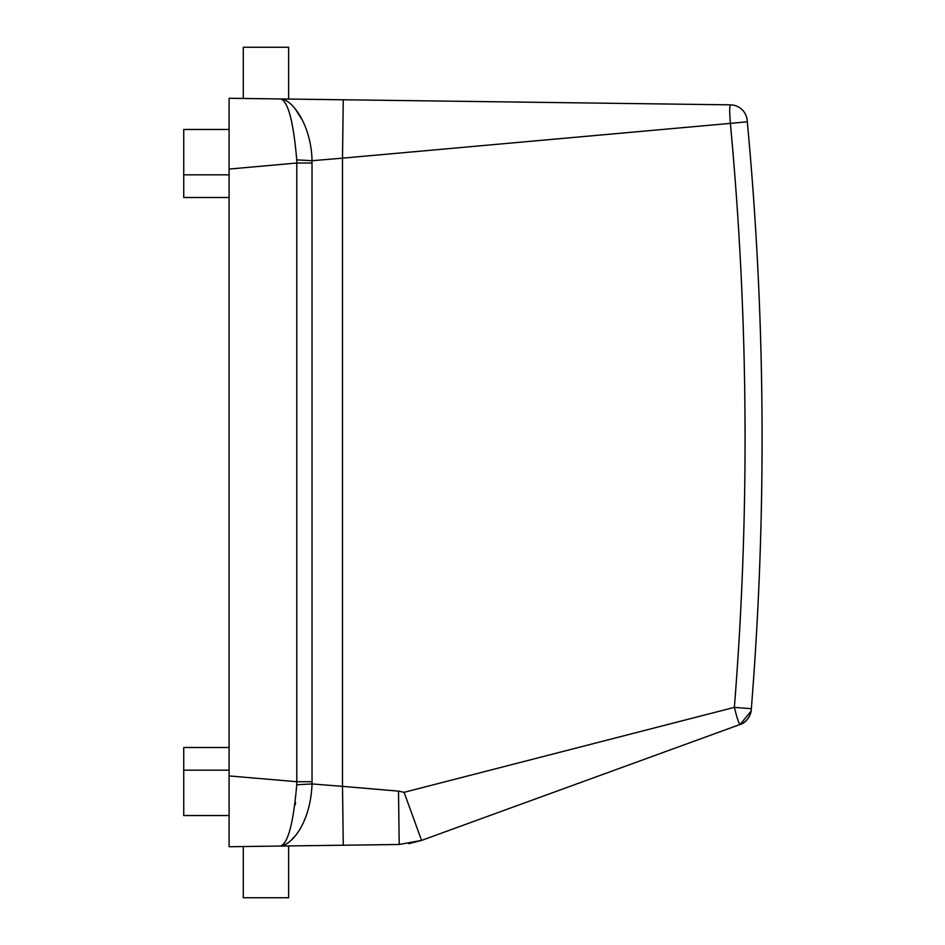 <?xml version="1.0" encoding="UTF-8"?>
<svg xmlns="http://www.w3.org/2000/svg" width="945" height="945" viewBox="0 0 945 945"><rect width="100%" height="100%" fill="white"/><g stroke="black" fill="none" stroke-linecap="round" stroke-linejoin="round"><path stroke-width="1.42" d="M288.638 845.94L288.638 897.75L243.278 897.75L243.278 846.531M273.814 846.129L280.145 846.047M276.826 846.094L255.079 846.377M273.814 98.871L288.638 99.06L288.638 47.25L243.278 47.25L243.278 98.469L229.103 98.28L229.103 169.072L229.103 98.28L279.011 98.93M276.826 98.906L280.145 98.953M229.103 197.505L183.743 197.505L183.743 129.465L229.103 129.465M229.103 747.495L183.743 747.495L183.743 815.535L229.103 815.535L229.103 169.072L296.789 163.012L296.73 159.87C293.482 122.011 288.19 101.706 280.866 98.953C291.97 99.237 311.271 124.645 312.039 160.709L296.73 159.87M295.301 804.738L295.549 802.777M229.103 815.535L229.103 846.72L280.523 846.047C288.012 843.531 293.411 823.107 296.742 784.752L296.789 781.704L229.103 775.928L229.103 846.72M730.19 121.125L730.367 123.382C729.481 112.148 729.505 105.97 730.45 104.848L286.394 99.024M284.917 99.012L343.259 99.78L342.503 158.158L312.039 160.709L312.027 163.012L296.789 163.012L296.789 781.704L312.027 781.704L312.027 163.012M408.76 843.684L421.576 840.4L404.082 792.323L734.371 707.368A3384.99 3384.99 0 0 0 730.367 123.382L747.306 121.799L747.164 120.263L747.306 121.799A3402 3402 0 0 1 751.334 708.715L734.371 707.368C736.994 718.011 738.907 723.716 740.1 724.461C746.704 723.055 751.499 713.546 751.24 709.837L751.334 708.715L751.24 709.837C750.377 716.877 746.668 721.756 740.1 724.461L421.576 840.4L399.203 844.487L280.535 846.047C291.91 844.806 310.527 822.764 312.039 783.937L312.027 781.704M290.351 841.144L295.053 836.018M282.579 99.154L283.5 99.39M295.584 109.407L301.798 119.271M730.367 123.382L342.503 158.158L342.503 786.358L312.039 783.937L296.742 784.752M747.176 120.393L747.164 120.263A17.01 17.01 0 0 0 730.45 104.848L503.957 101.883M399.203 844.487L398.506 791.119L342.503 786.358L343.271 845.22M404.082 792.323L398.506 791.119M229.103 174.825L183.743 174.825M229.103 770.175L183.743 770.175M747.306 121.799A3402 3402 0 0 1 751.334 708.715L751.299 709.093M740.1 724.461L751.086 711.101"/></g></svg>
